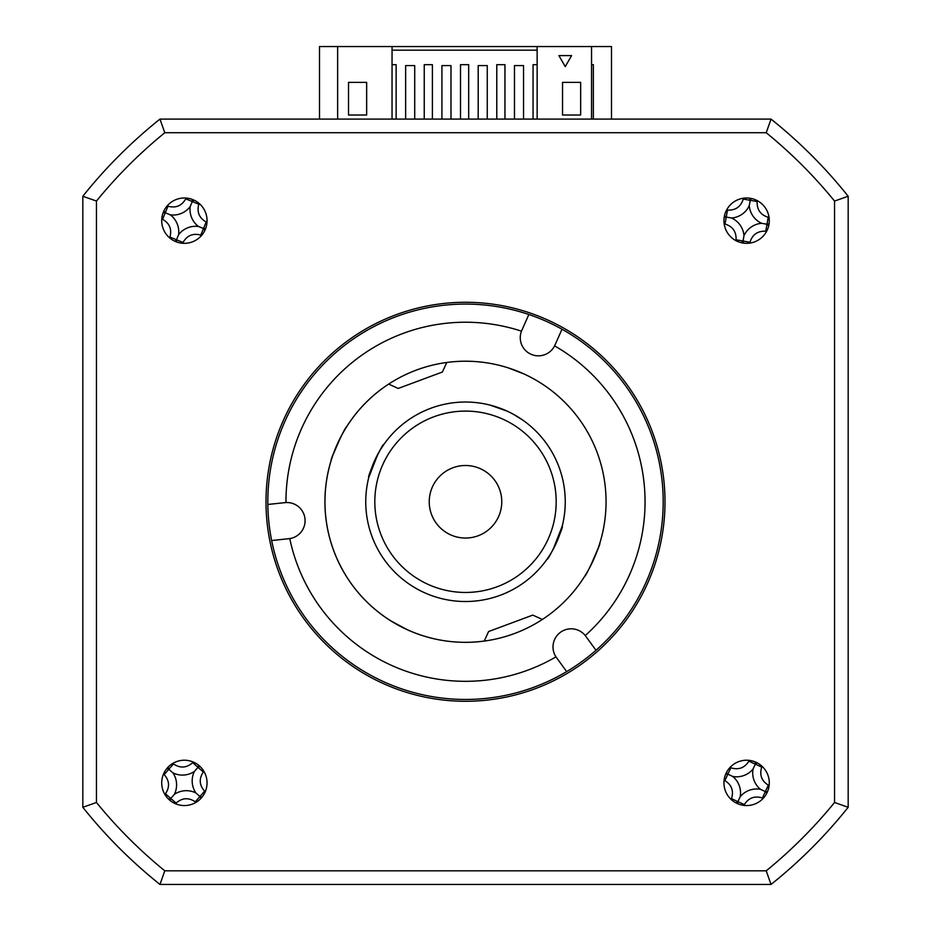 <?xml version="1.0" encoding="UTF-8"?>
<svg xmlns="http://www.w3.org/2000/svg" width="931" height="931" viewBox="0 0 931 931"><rect width="100%" height="100%" fill="white"/><g stroke="black" fill="none" stroke-linecap="round" stroke-linejoin="round"><path stroke-width="1.4" d="M595.991 650.269L585.25 635.559A18.131 18.131 0 0 0 569.237 628.914A18.131 18.131 0 0 0 555.958 656.867L566.665 671.612A197.686 197.686 0 0 1 267.837 504.462A197.686 197.686 0 0 1 562.01 329.237A197.686 197.686 0 0 1 566.665 671.612M271.654 540.539L289.762 538.595A179.555 179.555 0 0 0 555.958 656.867M285.41 502.6A18.131 18.131 0 0 0 285.037 502.635L267.837 504.462M289.762 538.595A18.131 18.131 0 0 0 304.984 518.765A18.131 18.131 0 0 0 285.957 502.565L285.037 502.635M528.855 314.515L521.826 330.33A18.131 18.131 0 0 0 521.686 330.668M554.829 345.389A18.131 18.131 0 0 0 554.981 345.052L562.01 329.237M521.826 330.33L521.476 331.168A179.555 179.555 0 0 0 285.957 502.565M585.25 635.559A179.555 179.555 0 0 0 554.585 345.878L554.981 345.052M390.985 620.954L406.987 629.565A140.558 140.558 0 0 1 446.775 362.473L442.4 372.016L398.2 388.448L388.658 384.072A140.558 140.558 0 0 0 480.303 641.552M542.342 619.464A140.558 140.558 0 0 1 484.225 641.075L488.6 631.532L532.8 615.1L542.342 619.464A140.558 140.558 0 0 0 508.361 367.908L507.034 367.489A140.558 140.558 0 0 0 450.697 361.996M521.476 331.168A18.131 18.131 0 0 0 531.042 354.269A18.131 18.131 0 0 0 554.585 345.878M550.128 554.573L547.137 559.1C548.301 560.893 564.349 525.864 562.231 526.12L553.119 549.453M513.412 414.283L522.826 420.137M507.023 411.083A99.745 99.745 0 0 0 374.809 460.24A99.745 99.745 0 0 0 423.977 592.465A99.745 99.745 0 0 0 556.191 543.297A99.745 99.745 0 0 0 507.023 411.083L489.846 405.043M331.227 460.24C329.597 460.717 345.622 425.711 346.32 427.259M340.665 437.174L332.891 455.178M508.361 367.908L524.013 373.971A140.558 140.558 0 0 0 446.775 362.473M380.872 448.975L383.863 444.448C382.699 442.656 366.651 477.684 368.769 477.428L377.881 454.095M412.421 586.227L417.763 589.358M599.773 543.308C601.403 542.831 585.378 577.837 584.68 576.289M590.335 566.374L598.109 548.371M422.883 635.71L423.966 636.048M406.987 629.565A140.558 140.558 0 0 0 484.225 641.075M378.614 527.737A90.679 90.679 0 0 1 439.537 414.889A90.679 90.679 0 0 1 552.386 475.811A90.679 90.679 0 0 1 491.463 588.66A90.679 90.679 0 0 1 378.614 527.737M430.75 512.155A36.274 36.274 0 0 1 455.119 467.025A36.274 36.274 0 0 1 500.25 491.382A36.274 36.274 0 0 1 475.881 536.524A36.274 36.274 0 0 1 430.75 512.155M769.285 782.89A22.67 22.67 0 0 0 746.615 760.22A22.67 22.67 0 0 0 723.946 782.89A22.67 22.67 0 0 0 746.615 805.559A22.67 22.67 0 0 0 769.285 782.89M207.054 782.89A22.67 22.67 0 0 0 184.385 760.22A22.67 22.67 0 0 0 161.715 782.89A22.67 22.67 0 0 0 184.385 805.559A22.67 22.67 0 0 0 207.054 782.89M207.054 220.659A22.67 22.67 0 0 0 184.385 197.989A22.67 22.67 0 0 0 161.715 220.659A22.67 22.67 0 0 0 184.385 243.328A22.67 22.67 0 0 0 207.054 220.659M769.285 220.659A22.67 22.67 0 0 0 746.615 197.989A22.67 22.67 0 0 0 723.946 220.659A22.67 22.67 0 0 0 746.615 243.328A22.67 22.67 0 0 0 769.285 220.659M265.998 501.774A199.502 199.502 0 0 0 465.5 701.276A199.502 199.502 0 0 0 665.002 501.774A199.502 199.502 0 0 0 465.5 302.272A199.502 199.502 0 0 0 265.998 501.774M164.787 132.726L159.969 119.098L771.031 119.098L766.213 132.726A476.044 476.044 0 0 1 834.548 201.061L834.548 802.487A476.044 476.044 0 0 1 766.213 870.822L164.787 870.822A476.044 476.044 0 0 1 96.452 802.487L96.452 201.061A476.044 476.044 0 0 1 164.787 132.726L766.213 132.726M96.452 802.487L82.824 807.293L82.824 196.243A489.683 489.683 0 0 1 159.969 119.098A489.683 489.683 0 0 0 82.824 196.243L96.452 201.061M775.511 122.717A489.683 489.683 0 0 1 844.545 191.763L848.176 196.243A489.683 489.683 0 0 0 771.031 119.098A489.683 489.683 0 0 1 848.176 196.243L848.176 807.293A489.683 489.683 0 0 1 771.031 884.45L159.969 884.45A489.683 489.683 0 0 1 82.824 807.293A489.683 489.683 0 0 0 159.969 884.45L164.787 870.822M775.511 880.819A489.683 489.683 0 0 0 844.545 811.785L848.176 807.293L834.548 802.487M155.489 880.819A489.683 489.683 0 0 1 86.455 811.785M848.176 807.293A489.683 489.683 0 0 1 771.031 884.45L766.213 870.822M848.176 196.243L834.548 201.061M392.044 119.098L392.044 46.55L319.508 46.55L319.508 119.098M591.546 64.681L593.361 64.681L593.361 119.098M611.492 119.098L611.492 46.55L537.14 46.55L537.14 119.098M580.665 82.37L580.665 115.013L562.533 115.013L562.533 82.37L580.665 82.37M392.044 64.681L396.129 64.681L396.129 119.098M424.245 119.098L424.245 64.681L432.403 64.681L432.403 119.098M460.508 119.098L460.508 64.681L468.677 64.681L468.677 119.098M496.782 119.098L496.782 64.681L504.951 64.681L504.951 119.098M533.056 119.098L533.056 64.681L537.14 64.681M392.044 50.181L537.14 50.181M591.546 46.55L591.546 119.098M337.639 46.55L337.639 119.098M392.044 46.55L537.14 46.55M366.651 115.013L348.52 115.013L348.52 82.37L366.651 82.37L366.651 115.013M558.903 55.616L571.599 55.616L565.245 66.613L558.903 55.616L565.245 66.613L571.599 55.616L558.903 55.616M523.536 119.098L523.536 65.589L514.471 65.589L514.471 119.098M487.262 119.098L487.262 65.589L478.197 65.589L478.197 119.098M414.714 119.098L414.714 65.589L405.648 65.589L405.648 119.098M450.988 119.098L450.988 65.589L441.922 65.589L441.922 119.098M195.847 792.921A21.378 21.378 0 0 0 174.353 794.352A21.378 21.378 0 0 0 172.922 772.846A21.378 21.378 0 0 0 194.416 771.427A21.378 21.378 0 0 0 195.847 792.921L200.491 796.983L202.202 796.901M175.482 803.732A123.904 34.156 131.2 0 0 176.087 803.104C182.139 797.762 188.539 797.343 195.289 801.824A123.904 34.156 -138.8 0 0 195.976 802.371M205.239 791.792A123.904 34.156 41.2 0 0 204.599 791.175C199.269 785.136 198.838 778.735 203.33 771.985A123.904 34.156 131.2 0 0 203.877 771.299M193.287 762.035A123.904 34.156 -48.8 0 0 192.682 762.664C186.631 768.005 180.23 768.436 173.492 763.944A123.904 34.156 41.2 0 0 172.805 763.397M163.542 773.987A123.904 34.156 -138.8 0 0 164.17 774.592C169.512 780.644 169.931 787.044 165.45 793.782A123.904 34.156 -48.8 0 0 164.903 794.469M194.416 771.427L198.478 766.783L198.396 765.073M172.922 772.846L168.825 769.274L173.492 763.944M168.139 767.086L168.825 769.274L164.17 774.592M168.278 768.797L166.568 768.866M174.353 794.352L170.769 798.449L165.45 793.782M168.581 799.135L170.769 798.449L176.087 803.104M170.292 798.996L170.373 800.707M200.491 796.983L200.642 798.693M198.478 766.783L200.188 766.632M732.79 776.477A21.378 21.378 0 0 0 753.028 769.064A21.378 21.378 0 0 0 760.429 789.302A21.378 21.378 0 0 0 740.203 796.703A21.378 21.378 0 0 0 732.79 776.477L727.204 773.882L725.575 774.441M749.304 760.371A123.904 34.156 -65.1 0 0 748.896 761.151C744.591 767.982 738.574 770.181 730.835 767.772A123.904 34.156 24.9 0 0 730.02 767.435M724.109 780.19A123.904 34.156 -155.1 0 0 724.877 780.597C731.708 784.914 733.907 790.931 731.498 798.67A123.904 34.156 -65.1 0 0 731.161 799.473M743.927 805.396A123.904 34.156 114.9 0 0 744.335 804.617C748.64 797.797 754.657 795.586 762.396 798.007A123.904 34.156 -155.1 0 0 763.211 798.333M769.122 785.578A123.904 34.156 24.9 0 0 768.343 785.17C761.523 780.865 759.324 774.848 761.733 767.109A123.904 34.156 114.9 0 0 762.058 766.294M727.204 773.882L726.576 772.276M740.203 796.703L737.911 801.638L731.498 798.67M736.002 802.918L737.911 801.638L744.335 804.617M737.608 802.301L738.167 803.918M760.429 789.302L765.363 791.583L762.396 798.007M766.655 793.491L765.363 791.583L768.343 785.17M766.027 791.897L767.656 791.338M753.028 769.064L755.32 764.13L761.733 767.109M757.217 762.85L755.32 764.13L748.896 761.151M755.623 763.478L755.064 761.849M731.603 218.017A21.378 21.378 0 0 0 749.257 205.658A21.378 21.378 0 0 0 761.616 223.3A21.378 21.378 0 0 0 743.974 235.659A21.378 21.378 0 0 0 731.603 218.017L725.54 216.946L724.109 217.912M743.427 198.21A123.904 34.156 -80 0 0 743.229 199.071C740.82 206.775 735.571 210.453 727.472 210.103A123.904 34.156 10 0 0 726.611 209.999M724.167 223.847A123.904 34.156 -170 0 0 725.028 224.045C732.732 226.454 736.409 231.703 736.06 239.791A123.904 34.156 -80 0 0 735.956 240.664M749.804 243.107A123.904 34.156 100 0 0 750.002 242.246C752.399 234.542 757.659 230.865 765.748 231.214A123.904 34.156 -170 0 0 766.62 231.319M769.064 217.47A123.904 34.156 10 0 0 768.203 217.272C760.499 214.875 756.822 209.615 757.159 201.527A123.904 34.156 100 0 0 757.275 200.654M749.257 205.658L750.328 199.583L749.362 198.152M725.54 216.946L724.527 215.561M743.974 235.659L743.031 241.024L736.06 239.791M741.518 242.747L743.031 241.024L750.002 242.246M742.903 241.734L743.857 243.166M761.616 223.3L766.981 224.243L765.748 231.214M768.703 225.756L766.981 224.243L768.203 217.272M767.691 224.371L769.111 223.417M750.328 199.583L751.713 198.571M178.566 234.74A21.378 21.378 0 0 0 170.303 214.84A21.378 21.378 0 0 0 190.203 206.577A21.378 21.378 0 0 0 198.466 226.477A21.378 21.378 0 0 0 178.566 234.74L176.215 240.442L176.843 242.037M161.785 218.925A123.904 34.156 -157.6 0 0 162.576 219.297C169.582 223.312 172.037 229.235 169.954 237.068A123.904 34.156 -67.6 0 0 169.663 237.894M182.651 243.259A123.904 34.156 112.4 0 0 183.035 242.467C187.038 235.473 192.961 233.006 200.793 235.089A123.904 34.156 -157.6 0 0 201.62 235.392M206.996 222.393A123.904 34.156 22.4 0 0 206.193 222.02C199.199 218.005 196.732 212.082 198.815 204.25A123.904 34.156 112.4 0 0 199.118 203.424M186.119 198.059A123.904 34.156 -67.6 0 0 185.746 198.85C181.731 205.844 175.808 208.311 167.976 206.228A123.904 34.156 22.4 0 0 167.149 205.926M198.466 226.477L203.493 228.549L200.793 235.089M204.855 230.399L203.493 228.549L206.193 222.02M204.168 228.828L205.763 228.2M190.203 206.577L192.286 201.55L198.815 204.25M194.137 200.188L192.286 201.55L185.746 198.85M192.554 200.875L191.926 199.281M170.303 214.84L165.276 212.768L167.976 206.228M163.914 210.918L165.276 212.768L162.576 219.297M164.612 212.489L163.006 213.118M176.215 240.442L174.644 241.129M203.33 771.985L192.682 762.664M204.599 791.175L195.289 801.824M724.877 780.597L730.835 767.772M757.159 201.527L743.229 199.071M725.028 224.045L727.472 210.103M169.954 237.068L183.035 242.467"/></g></svg>
